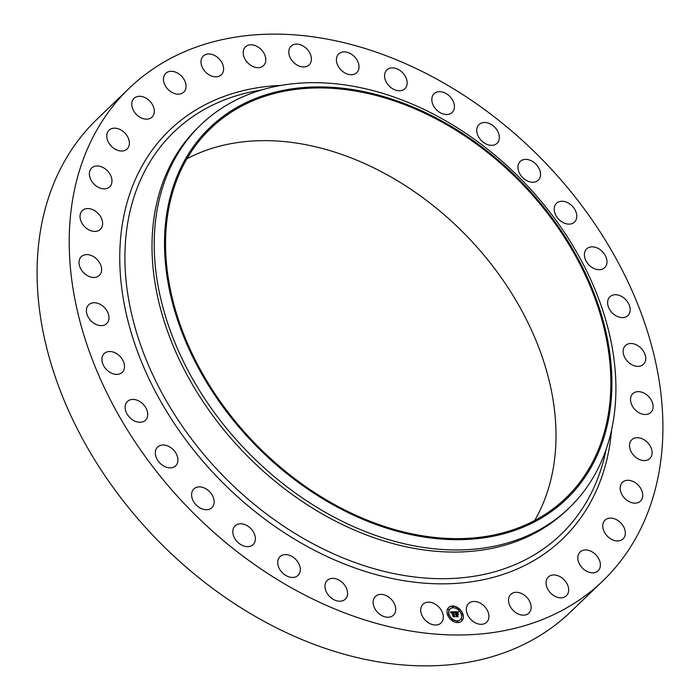 <?xml version="1.0" encoding="UTF-8"?>
<svg xmlns="http://www.w3.org/2000/svg" width="700" height="700" viewBox="0 0 700 700"><rect width="100%" height="100%" fill="white"/><g stroke="black" fill="none" stroke-linecap="round" stroke-linejoin="round"><path stroke-width="1.05" d="M434.919 603.977A13.011 9.45 -133.9 0 1 441.035 622.965A13.011 9.45 -133.9 0 1 429.126 623.201A13.011 9.45 -133.9 0 1 423.01 604.214A13.011 9.45 -133.9 0 1 434.919 603.977M602.831 580.939L570.701 611.817A341.705 248.273 -133.9 0 1 203.98 581.779A341.705 248.273 -133.9 0 1 47.014 202.554A341.705 248.273 -133.9 0 1 97.169 119.061L129.299 88.183A341.705 248.273 -133.9 0 1 496.02 118.221A341.705 248.273 -133.9 0 1 652.986 497.446A341.705 248.273 -133.9 0 1 602.831 580.939A341.705 248.273 -133.9 0 1 236.11 550.9A341.705 248.273 -133.9 0 1 79.144 171.675A341.705 248.273 -133.9 0 1 129.299 88.183M186.926 158.742A256.305 186.226 -133.9 0 1 450.861 220.649A256.305 186.226 -133.9 0 1 548.564 488.18A256.305 186.226 -133.9 0 1 534.625 520.555M603.409 435.461A256.305 186.226 -133.9 0 1 565.793 498.094A256.305 186.226 -133.9 0 1 290.719 475.562A256.305 186.226 -133.9 0 1 172.987 191.117A256.305 186.226 -133.9 0 1 210.604 128.494A256.305 186.226 -133.9 0 1 485.677 151.016A256.305 186.226 -133.9 0 1 603.409 435.461M604.406 436.03A257.477 187.075 -133.9 0 1 330.916 503.562A257.477 187.075 -133.9 0 1 171.999 190.558A257.477 187.075 -133.9 0 1 445.48 123.016A257.477 187.075 -133.9 0 1 604.406 436.03M608.195 442.969A265.729 193.069 -133.9 0 1 569.188 507.903A265.729 193.069 -133.9 0 1 283.999 484.54A265.729 193.069 -133.9 0 1 161.936 189.639A265.729 193.069 -133.9 0 1 200.944 124.705A265.729 193.069 -133.9 0 1 486.124 148.067A265.729 193.069 -133.9 0 1 608.195 442.969M569.188 507.903L566.983 510.02A265.729 193.069 -133.9 0 1 281.794 486.657A265.729 193.069 -133.9 0 1 159.731 191.756A265.729 193.069 -133.9 0 1 198.73 126.822L200.944 124.705M342.965 71.697A13.011 9.45 -133.9 0 1 338.695 53.935A13.011 9.45 -133.9 0 1 352.459 54.924A13.011 9.45 -133.9 0 1 356.72 72.695A13.011 9.45 -133.9 0 1 342.965 71.697M342.711 582.881A13.011 9.45 -133.9 0 1 345.275 599.174A13.011 9.45 -133.9 0 1 329.805 596.706A13.011 9.45 -133.9 0 1 327.241 580.414A13.011 9.45 -133.9 0 1 342.711 582.881M389.419 86.24A13.011 9.45 -133.9 0 1 386.855 69.947A13.011 9.45 -133.9 0 1 402.325 72.415A13.011 9.45 -133.9 0 1 404.88 88.707A13.011 9.45 -133.9 0 1 389.419 86.24M296.975 560.796A13.011 9.45 -133.9 0 1 298.016 575.4A13.011 9.45 -133.9 0 1 281.033 571.244A13.011 9.45 -133.9 0 1 279.991 556.64A13.011 9.45 -133.9 0 1 296.975 560.796M435.155 108.325A13.011 9.45 -133.9 0 1 434.114 93.721A13.011 9.45 -133.9 0 1 451.097 97.877A13.011 9.45 -133.9 0 1 452.139 112.481A13.011 9.45 -133.9 0 1 435.155 108.325M253.33 531.834A13.011 9.45 -133.9 0 1 253.102 544.591A13.011 9.45 -133.9 0 1 234.85 538.589A13.011 9.45 -133.9 0 1 235.078 525.831A13.011 9.45 -133.9 0 1 253.33 531.834M478.8 137.287A13.011 9.45 -133.9 0 1 479.028 124.53A13.011 9.45 -133.9 0 1 497.28 130.532A13.011 9.45 -133.9 0 1 497.052 143.29A13.011 9.45 -133.9 0 1 478.8 137.287M213.106 496.886A13.011 9.45 -133.9 0 1 211.899 507.692A13.011 9.45 -133.9 0 1 192.657 499.739A13.011 9.45 -133.9 0 1 193.865 488.933A13.011 9.45 -133.9 0 1 213.106 496.886M519.024 172.244A13.011 9.45 -133.9 0 1 520.231 161.438A13.011 9.45 -133.9 0 1 539.472 169.383A13.011 9.45 -133.9 0 1 538.265 180.189A13.011 9.45 -133.9 0 1 519.024 172.244M177.537 456.995A13.011 9.45 -133.9 0 1 175.648 465.815A13.011 9.45 -133.9 0 1 164.482 466.445A13.011 9.45 -133.9 0 1 155.724 455.866A13.011 9.45 -133.9 0 1 157.614 447.055A13.011 9.45 -133.9 0 1 168.779 446.425A13.011 9.45 -133.9 0 1 177.537 456.995M554.593 212.126A13.011 9.45 -133.9 0 1 556.483 203.315A13.011 9.45 -133.9 0 1 567.648 202.685A13.011 9.45 -133.9 0 1 576.406 213.255A13.011 9.45 -133.9 0 1 574.508 222.066A13.011 9.45 -133.9 0 1 563.351 222.705A13.011 9.45 -133.9 0 1 554.593 212.126M147.691 413.394A13.011 9.45 -133.9 0 1 145.451 420.227A13.011 9.45 -133.9 0 1 133.332 420.341A13.011 9.45 -133.9 0 1 125.186 408.31A13.011 9.45 -133.9 0 1 127.426 401.476A13.011 9.45 -133.9 0 1 139.554 401.363A13.011 9.45 -133.9 0 1 147.691 413.394M584.43 255.736A13.011 9.45 -133.9 0 1 586.67 248.894A13.011 9.45 -133.9 0 1 598.798 248.78A13.011 9.45 -133.9 0 1 606.944 260.811A13.011 9.45 -133.9 0 1 604.704 267.654A13.011 9.45 -133.9 0 1 592.576 267.759A13.011 9.45 -133.9 0 1 584.43 255.736M124.486 367.386A13.011 9.45 -133.9 0 1 122.237 372.33A13.011 9.45 -133.9 0 1 109.183 371.849A13.011 9.45 -133.9 0 1 101.973 358.514A13.011 9.45 -133.9 0 1 104.212 353.57A13.011 9.45 -133.9 0 1 117.268 354.06A13.011 9.45 -133.9 0 1 124.486 367.386M607.644 301.735A13.011 9.45 -133.9 0 1 609.884 296.791A13.011 9.45 -133.9 0 1 622.947 297.273A13.011 9.45 -133.9 0 1 630.157 310.608A13.011 9.45 -133.9 0 1 627.918 315.551A13.011 9.45 -133.9 0 1 614.854 315.07A13.011 9.45 -133.9 0 1 607.644 301.735M108.623 320.39A13.011 9.45 -133.9 0 1 106.715 323.566A13.011 9.45 -133.9 0 1 92.75 322.429A13.011 9.45 -133.9 0 1 86.774 307.991A13.011 9.45 -133.9 0 1 88.681 304.815A13.011 9.45 -133.9 0 1 102.646 305.953A13.011 9.45 -133.9 0 1 108.623 320.39M623.508 348.731A13.011 9.45 -133.9 0 1 625.415 345.555A13.011 9.45 -133.9 0 1 639.38 346.701A13.011 9.45 -133.9 0 1 645.356 361.139A13.011 9.45 -133.9 0 1 643.449 364.315A13.011 9.45 -133.9 0 1 629.484 363.169A13.011 9.45 -133.9 0 1 623.508 348.731M100.572 273.822A13.011 9.45 -133.9 0 1 99.339 275.424A13.011 9.45 -133.9 0 1 84.507 273.56A13.011 9.45 -133.9 0 1 80.062 258.274A13.011 9.45 -133.9 0 1 81.305 256.664A13.011 9.45 -133.9 0 1 96.136 258.536A13.011 9.45 -133.9 0 1 100.572 273.822M631.558 395.299A13.011 9.45 -133.9 0 1 632.791 393.697A13.011 9.45 -133.9 0 1 647.622 395.561A13.011 9.45 -133.9 0 1 652.059 410.856A13.011 9.45 -133.9 0 1 650.825 412.457A13.011 9.45 -133.9 0 1 635.994 410.594A13.011 9.45 -133.9 0 1 631.558 395.299M100.599 229.101A13.011 9.45 -133.9 0 1 100.336 229.364A13.011 9.45 -133.9 0 1 84.683 226.721A13.011 9.45 -133.9 0 1 82.049 210.875A13.011 9.45 -133.9 0 1 82.311 210.604A13.011 9.45 -133.9 0 1 97.956 213.255A13.011 9.45 -133.9 0 1 100.599 229.101M631.531 440.02A13.011 9.45 -133.9 0 1 631.794 439.757A13.011 9.45 -133.9 0 1 647.439 442.409A13.011 9.45 -133.9 0 1 650.081 458.255A13.011 9.45 -133.9 0 1 649.819 458.517A13.011 9.45 -133.9 0 1 634.174 455.875A13.011 9.45 -133.9 0 1 631.531 440.02M108.684 187.582A13.011 9.45 -133.9 0 1 93.266 183.304A13.011 9.45 -133.9 0 1 91.656 168.026A13.011 9.45 -133.9 0 1 92.663 167.23A13.011 9.45 -133.9 0 1 108.08 171.509A13.011 9.45 -133.9 0 1 109.69 186.786A13.011 9.45 -133.9 0 1 108.684 187.582M623.446 481.539A13.011 9.45 -133.9 0 1 638.864 485.817A13.011 9.45 -133.9 0 1 640.474 501.095A13.011 9.45 -133.9 0 1 639.468 501.891A13.011 9.45 -133.9 0 1 624.05 497.621A13.011 9.45 -133.9 0 1 622.44 482.335A13.011 9.45 -133.9 0 1 623.446 481.539M124.591 150.526A13.011 9.45 -133.9 0 1 109.961 144.629A13.011 9.45 -133.9 0 1 109.069 130.218A13.011 9.45 -133.9 0 1 111.58 128.669A13.011 9.45 -133.9 0 1 126.21 134.575A13.011 9.45 -133.9 0 1 127.102 148.977A13.011 9.45 -133.9 0 1 124.591 150.526M607.539 518.595A13.011 9.45 -133.9 0 1 622.169 524.501A13.011 9.45 -133.9 0 1 623.053 538.904A13.011 9.45 -133.9 0 1 620.55 540.452A13.011 9.45 -133.9 0 1 605.92 534.546A13.011 9.45 -133.9 0 1 605.028 520.144A13.011 9.45 -133.9 0 1 607.539 518.595M147.84 119.07A13.011 9.45 -133.9 0 1 134.26 111.825A13.011 9.45 -133.9 0 1 134.024 98.341A13.011 9.45 -133.9 0 1 138.232 96.373A13.011 9.45 -133.9 0 1 151.812 103.609A13.011 9.45 -133.9 0 1 152.049 117.101A13.011 9.45 -133.9 0 1 147.84 119.07M584.29 550.051A13.011 9.45 -133.9 0 1 597.87 557.296A13.011 9.45 -133.9 0 1 598.106 570.78A13.011 9.45 -133.9 0 1 593.898 572.758A13.011 9.45 -133.9 0 1 580.317 565.512A13.011 9.45 -133.9 0 1 580.081 552.029A13.011 9.45 -133.9 0 1 584.29 550.051M177.713 94.159A13.011 9.45 -133.9 0 1 165.393 85.89A13.011 9.45 -133.9 0 1 165.742 73.351A13.011 9.45 -133.9 0 1 171.806 71.304A13.011 9.45 -133.9 0 1 184.126 79.572A13.011 9.45 -133.9 0 1 183.776 92.111A13.011 9.45 -133.9 0 1 177.713 94.159M554.418 574.971A13.011 9.45 -133.9 0 1 566.738 583.231A13.011 9.45 -133.9 0 1 566.387 595.77A13.011 9.45 -133.9 0 1 560.324 597.817A13.011 9.45 -133.9 0 1 548.004 589.558A13.011 9.45 -133.9 0 1 548.354 577.01A13.011 9.45 -133.9 0 1 554.418 574.971M213.316 76.545A13.011 9.45 -133.9 0 1 202.414 67.585A13.011 9.45 -133.9 0 1 203.28 56.017A13.011 9.45 -133.9 0 1 211.278 54.241A13.011 9.45 -133.9 0 1 222.18 63.201A13.011 9.45 -133.9 0 1 221.314 74.777A13.011 9.45 -133.9 0 1 213.316 76.545M518.814 592.576A13.011 9.45 -133.9 0 1 529.716 601.536A13.011 9.45 -133.9 0 1 528.85 613.113A13.011 9.45 -133.9 0 1 520.852 614.88A13.011 9.45 -133.9 0 1 509.95 605.92A13.011 9.45 -133.9 0 1 510.816 594.352A13.011 9.45 -133.9 0 1 518.814 592.576M253.549 66.78A13.011 9.45 -133.9 0 1 244.186 57.444A13.011 9.45 -133.9 0 1 245.49 46.856A13.011 9.45 -133.9 0 1 255.456 45.692A13.011 9.45 -133.9 0 1 264.828 55.029A13.011 9.45 -133.9 0 1 263.515 65.616A13.011 9.45 -133.9 0 1 253.549 66.78M478.573 602.341A13.011 9.45 -133.9 0 1 487.944 611.686A13.011 9.45 -133.9 0 1 486.64 622.265A13.011 9.45 -133.9 0 1 476.674 623.429A13.011 9.45 -133.9 0 1 467.302 614.093A13.011 9.45 -133.9 0 1 468.606 603.505A13.011 9.45 -133.9 0 1 478.573 602.341M297.211 65.144A13.011 9.45 -133.9 0 1 291.095 46.156A13.011 9.45 -133.9 0 1 302.995 45.92A13.011 9.45 -133.9 0 1 309.12 64.916A13.011 9.45 -133.9 0 1 297.211 65.144M389.165 597.424A13.011 9.45 -133.9 0 1 393.435 615.195A13.011 9.45 -133.9 0 1 379.671 614.206A13.011 9.45 -133.9 0 1 375.41 596.435A13.011 9.45 -133.9 0 1 389.165 597.424M447.414 614.425A9.424 6.851 -133.9 0 1 448.63 607.504A9.424 6.851 -133.9 0 1 456.461 606.926A9.424 6.851 -133.9 0 1 462.91 614.18A9.424 6.851 -133.9 0 1 461.694 621.101A9.424 6.851 -133.9 0 1 453.863 621.679A9.424 6.851 -133.9 0 1 447.414 614.425M461.624 621.163A9.424 6.851 46.1 0 0 462.77 614.32A9.424 6.851 46.1 0 0 456.383 607.084A9.424 6.851 46.1 0 0 448.56 607.574M449.951 609.017A7.429 5.399 46.1 0 0 449.873 609.079A7.429 5.399 46.1 0 0 448.919 614.53A7.429 5.399 46.1 0 0 453.994 620.253A7.429 5.399 46.1 0 0 460.171 619.789A7.429 5.399 46.1 0 0 460.241 619.727M452.349 606.559L452.191 607.031L453.119 607.364M461.633 613.865L462.403 614.661M457.94 608.659L457.782 609.131L458.71 609.455M457.065 621.381L457.835 622.178M461.274 619.133L462.044 619.938M447.781 614.075L447.624 614.548L448.551 614.88M448.14 608.808L447.983 609.28L448.91 609.604M451.474 619.281L451.325 619.762L452.244 620.086M461.265 614.206A7.429 5.399 -133.9 0 1 460.311 619.657A7.429 5.399 -133.9 0 1 454.134 620.113A7.429 5.399 -133.9 0 1 449.059 614.399A7.429 5.399 -133.9 0 1 450.012 608.947A7.429 5.399 -133.9 0 1 456.19 608.492A7.429 5.399 -133.9 0 1 461.265 614.206M454.379 611.826L454.23 612.929L452.795 612.176L454.536 616.49L452.988 616.516L452.174 612.483L451.386 613.156L452.095 612.211L451.211 612.351L451.176 613.034L450.327 611.923L454.379 611.826L450.433 612.054M453.933 612.631L453.127 612.465L455.035 616.779L453.198 616.709L454.825 616.691L452.988 612.369L453.933 612.631M454.685 611.817L458.202 611.765L457.992 612.859L455.919 612.106L456.461 613.795L456.19 612.299L457.713 612.649L456.304 612.395L456.75 613.795L457.608 613.165L458.089 614.679L456.558 614.101L457.721 616.394L456.059 616.42L456.461 615.939L455.963 614.381L455.481 614.521L455.875 614.11L455.271 614.329L455.779 613.804L454.685 611.817M458.526 611.984L458.202 612.631M457.896 613.288L458.395 614.854L457.826 613.349M457.634 614.39L456.942 614.399L458.281 616.735L456.321 616.761L458.062 616.639L456.829 614.303L457.634 614.39M457.415 616.394L456.558 614.101M457.844 614.495L457.494 613.375M457.258 613.786L456.593 613.865M456.662 613.795L455.919 612.106M458.01 612.579L458.062 611.896L454.86 611.949M450.975 612.789L451.211 612.351M454.221 616.499L452.795 612.176M454.239 612.605L454.239 611.957M453.276 606.883L452.41 606.48L453.276 606.883M462.56 614.189L461.694 613.786L462.56 614.189M458.859 608.983L458.001 608.58L458.859 608.983M457.992 621.705L457.126 621.303L457.992 621.705M462.201 619.456L461.335 619.054L462.201 619.456M447.764 614.416L448.63 614.819L447.764 614.416M448.123 609.149L448.989 609.551L448.123 609.149M451.465 619.622L452.331 620.034L451.465 619.622M606.139 449.33A279.204 202.86 -133.9 0 1 601.913 466.305A279.204 202.86 -133.9 0 1 305.358 539.543A279.204 202.86 -133.9 0 1 133.026 200.121A279.204 202.86 -133.9 0 1 260.934 90.116M611.608 429.739A283.526 206.001 -133.9 0 1 604.135 469.718A283.526 206.001 -133.9 0 1 302.986 544.084A283.526 206.001 -133.9 0 1 127.995 199.412A283.526 206.001 -133.9 0 1 280.726 85.426"/></g></svg>
